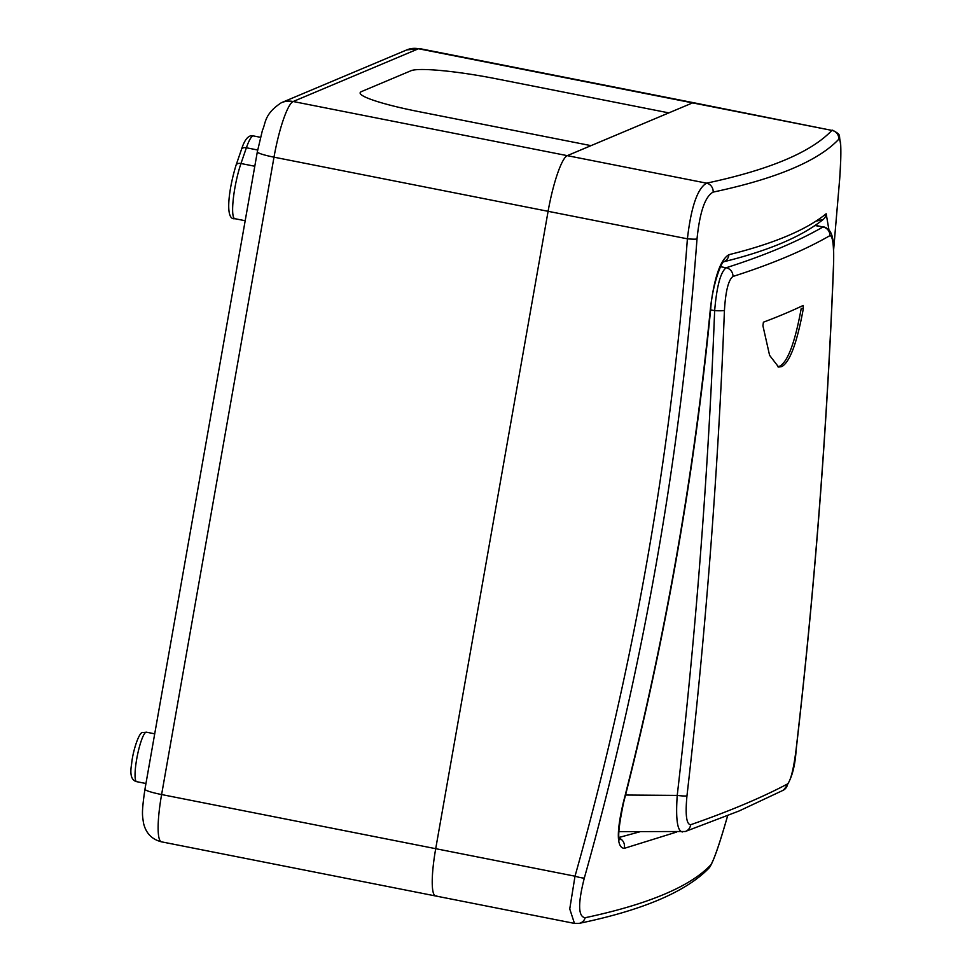 <?xml version="1.0" encoding="UTF-8"?>
<svg xmlns="http://www.w3.org/2000/svg" width="972" height="972" viewBox="0 0 972 972"><rect width="100%" height="100%" fill="white"/><g stroke="black" fill="none" stroke-linecap="round" stroke-linejoin="round"><path stroke-width="1.46" d="M727.639 815.69L727.02 817.889C718.66 847.086 712.646 863.829 708.965 868.105L708.965 868.105C686.05 891.737 642.808 910.157 579.251 923.351L574.464 923.4L569.75 908.954L575.011 876.197C633.635 668.153 671.093 455.686 687.398 238.82C691.116 206.915 697.507 188.361 706.571 183.161C769.496 169.784 811.268 152.191 831.886 130.394L693.704 102.74A52.549 9.149 101.2 0 0 692.586 102.886L668.833 112.886L496.255 78.793A73.556 8.456 10 0 0 411.047 70.713L361.523 91.562A73.556 8.456 10 0 0 360.138 92.826A73.556 8.456 10 0 0 418.434 111.561L591.012 145.642L567.259 155.654A52.549 9.149 101.2 0 0 548.099 211.301L435.711 848.69A52.549 9.149 101.2 0 0 435.638 895.977A52.549 9.149 101.2 0 0 436.756 895.832M496.255 78.793L668.833 112.886L591.012 145.642L418.434 111.561A73.556 8.456 -170 0 1 360.138 92.826A73.556 8.456 -170 0 1 361.523 91.562L411.047 70.713A73.556 8.456 -170 0 1 496.255 78.793M676.67 832.044L624.206 848.374C616.734 847.548 616.394 832.421 623.21 802.994C664.86 640.682 693.935 475.77 710.435 308.27C714.213 277.603 720.374 259.743 728.891 254.7C751.405 249.136 770.76 242.927 786.956 236.099C803.2 229.27 816.261 221.823 826.164 213.755L828.934 229.829M833.648 249.452L839.674 178.909C841.424 152.325 841.132 139.093 838.8 139.203C828.545 150.101 812.908 159.967 791.901 168.812C770.942 177.645 744.686 185.409 713.144 192.104C705.137 196.405 699.755 212.03 697.009 238.978C680.667 456.354 643.112 669.368 584.33 878.008C577.805 903.644 578.097 916.875 585.205 917.714C616.734 911.019 642.978 903.243 663.949 894.398C684.968 885.577 700.593 875.711 710.848 864.813C714.104 859.564 719.487 843.951 726.995 817.938A8.408 1.106 -164.2 0 0 727.02 817.889M838.8 139.203A8.408 8.323 -136.8 0 0 831.886 130.394L418.495 48.746A21.02 20.558 -112.8 0 0 406.709 49.937L419.612 48.6L693.704 102.74A52.549 9.149 101.2 0 0 692.586 102.886L567.259 155.654A52.549 9.149 101.2 0 0 548.099 211.301L435.711 848.69A52.549 9.149 101.2 0 0 435.638 895.977L161.534 841.837C151.741 839.395 145.703 833.016 143.431 822.725C142.617 815.678 141.183 814.718 144.95 789.203A21.02 2.418 10 0 0 161.607 794.549L575.011 876.197A8.408 1.106 15.8 0 0 584.33 878.008M619.176 837.414L639.904 831.789M624.206 848.374A8.408 8.08 -103.9 0 0 619.298 838.192M816.869 220.996L823.163 219.478A8.408 8.311 -129.3 0 0 826.164 213.755M623.21 802.994A8.408 1.081 14.4 0 0 623.55 802.799C665.213 640.378 694.287 475.466 710.787 308.075A8.408 0.851 5.6 0 1 710.435 308.27M723.69 261.723A8.408 8.08 -103.9 0 0 728.891 254.7M839.674 178.909A8.408 0.814 4.3 0 0 839.699 178.848L833.648 249.61M708.965 868.105A8.408 8.323 -136.8 0 0 710.848 864.813M579.251 923.351A8.408 8.031 -102 0 0 585.205 917.714M713.144 192.104A8.408 8.031 -102 0 0 706.571 183.161L293.167 101.513A52.549 9.149 101.2 0 0 273.995 157.172L161.607 794.549A52.549 9.149 101.2 0 0 161.534 841.837M697.009 238.978A8.408 0.814 -175.7 0 1 687.398 238.82L273.995 157.172A21.02 2.418 10 0 1 257.337 151.814L144.95 789.203M777.564 366.711L779.568 366.274C787.733 361.973 794.962 342.666 801.244 308.367L803.297 308.768C797.016 343.031 789.786 362.337 781.61 366.675L778.572 367.027L769.593 355.339L762.923 325.766L763.409 322.182A6306.871 724.893 10 0 0 784.1 313.98A6306.871 724.893 10 0 0 803.164 305.451L803.297 308.768M823.697 226.865C833.684 229.805 833.915 240.74 833.624 264.42A8.408 0.753 -177.8 0 1 833.526 264.518C833.988 245.479 832.785 235.856 829.918 235.637A6308.778 712.646 -170.6 0 1 786.312 256.96A6308.778 712.646 -170.6 0 1 732.961 276.461C728.441 279.827 725.598 291.163 724.432 310.457A8.408 0.753 -177.8 0 1 714.651 310.639C716.741 286.315 720.568 272.026 726.145 267.762A6300.443 711.711 9.4 0 0 822.968 226.998L815.35 225.322M724.432 310.457A6356.673 6216.693 67.2 0 1 686.961 795.849C685.187 814.767 686.414 824.402 690.642 824.742A6308.778 509.571 -0.5 0 0 744.054 804.366A6308.778 509.571 -0.5 0 0 787.587 783.918C790.758 780.431 793.589 769.095 796.056 749.922A6356.673 6216.693 -112.8 0 0 833.526 264.518M682.599 831.947C677.387 831.534 675.601 819.36 677.229 795.4A6348.278 6208.48 -112.8 0 0 714.651 310.639L710.605 309.886M833.624 264.42C827.269 426.805 814.779 588.595 796.153 749.813A8.408 0.875 -173.4 0 1 796.056 749.922M686.961 795.849A8.408 0.875 -173.4 0 1 677.229 795.4L625.531 795.035M145.909 732.256A25.223 4.398 101.2 0 0 136.979 757.528A25.223 4.398 101.2 0 0 136.675 781.67C131.414 780.407 129.726 774.514 131.621 764.004C132.702 750.992 139.506 730.652 142.969 732.56L146.456 732.195A25.223 4.398 101.2 0 0 145.909 732.256M254.798 166.248L240.971 163.515A34.154 5.954 101.2 0 0 233.316 198.75A34.154 5.954 101.2 0 0 234.835 218.688C224.69 220.571 228.627 189.224 236.075 165.131A5.249 3.208 19 0 1 240.971 163.515L246.39 147.768A5.249 3.208 19 0 0 241.493 149.396C244.762 139.105 248.759 134.622 253.485 135.934A34.154 5.954 101.2 0 0 252.756 136.031A34.154 5.954 101.2 0 0 246.39 147.768L257.665 150.004M419.612 48.6A52.549 9.149 101.2 0 0 418.495 48.746L293.167 101.513A21.02 20.558 -112.8 0 0 281.382 102.704L406.709 49.937M618.933 831.643L685.284 831.51L739.133 810.964L783.286 790.224A8.408 8.274 -118 0 0 787.587 783.918M720.556 266.729L726.145 267.762A8.408 8.153 -107.7 0 1 732.961 276.461M829.918 235.637A8.408 8.274 -119.8 0 0 822.968 226.998L815.046 225.528M685.284 831.51A8.408 8.153 -109.2 0 0 690.642 824.742M136.675 781.67L145.958 783.505M253.485 135.934L260.46 137.307M257.337 151.814L262.476 130.114C265.83 123.614 263.789 114.234 281.382 102.704M234.835 218.688L245.187 220.729M146.456 732.195L154.718 733.824M241.493 149.396L236.075 165.131M574.464 923.4L435.638 895.977M619.723 839.82C617.597 837.828 618.872 825.483 623.55 802.799M823.163 219.478C801.754 236.682 768.305 250.849 722.84 261.978L723.861 261.553C720.847 262.476 712.014 287.627 710.787 308.075M839.699 178.848C840.853 162.859 841.144 150.854 840.573 142.823C838.18 134.294 842.214 135.497 832.53 130.163M796.153 749.813C794.95 768.828 790.661 782.302 783.286 790.224"/></g></svg>
